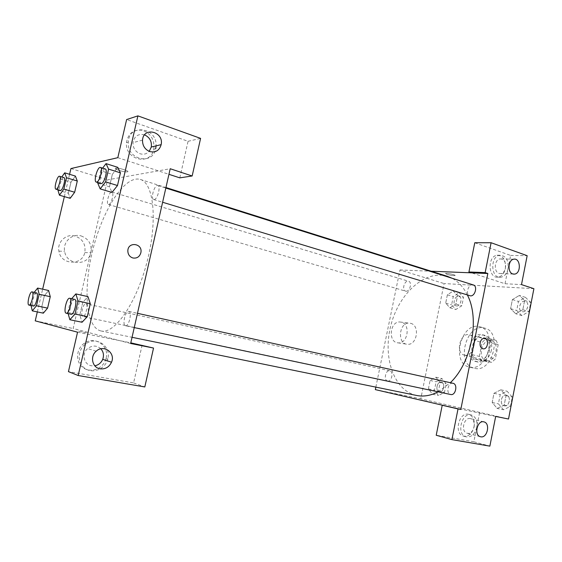 <?xml version="1.0" encoding="UTF-8"?>
<svg xmlns="http://www.w3.org/2000/svg" width="562" height="562" viewBox="0 0 562 562"><rect width="100%" height="100%" fill="white"/><g stroke="black" fill="none" stroke-linecap="round" stroke-linejoin="round"><path stroke-width="0.42" stroke-dasharray="2.81 2.11" d="M464.739 355.184C473.675 357.151 478.501 336.617 469.537 334.804C460.411 331.882 454.883 353.217 464.275 355.093L464.739 355.184M486.678 360.656C495.705 362.652 500.419 342.518 491.364 340.67C482.133 337.734 476.709 358.647 486.207 360.565L486.678 360.656M479.33 356.427L482.098 342.462L485.631 339.026L496.07 340.375L498.192 344.625L495.382 358.9L491.743 362.328L481.353 360.678L479.33 356.427L472.143 354.622L474.939 340.565L482.098 342.462M498.192 344.625L490.984 342.701L488.153 357.067L495.382 358.9M491.743 362.328L484.507 360.53L474.152 358.886L481.353 360.678M484.507 360.53L488.153 357.067M490.984 342.701L488.877 338.429L496.07 340.375M474.939 340.565L478.473 337.102L488.877 338.429M472.143 354.622L474.152 358.886M491.462 350.154C489.017 358.725 484.606 362.715 478.22 362.125C465.568 359.596 472.853 331.489 485.139 335.43C490.366 337.516 492.474 342.42 491.462 350.154M489.031 349.522C490.05 341.773 487.949 336.856 482.73 334.776C470.45 330.835 463.151 359.006 475.796 361.528L476.365 361.64C482.526 361.795 486.748 357.755 489.031 349.522M478.473 337.102L485.631 339.026M475.016 368.426C492.937 372.732 502.758 331.896 484.732 328.152C466.228 322.181 455.255 364.52 474.328 368.286L475.016 368.426M470.12 367.253C487.992 371.545 497.869 330.526 479.878 326.803C461.43 320.839 450.408 363.361 469.432 367.112L470.12 367.253M503.482 409.747L498.417 403.832L500.222 394.643L507.107 391.215L512.277 397.06L510.458 406.403L503.482 409.747L497.222 408.448L492.179 402.511L493.998 393.267L500.875 389.81L506.025 395.676L504.191 405.069L497.222 408.448L492.186 402.504L493.998 393.267L500.868 389.803L506.018 395.69L504.191 405.069L497.222 408.455M428.392 388.911L430.099 380.474L435.936 377.221L440.144 382.483L438.423 391.054L432.515 394.229L428.392 388.911L430.099 380.474L435.936 377.214L440.137 382.49L438.423 391.054L432.515 394.243L428.399 388.904L434.44 390.197L436.126 381.795L441.978 378.57L446.207 383.818L444.5 392.339L438.585 395.493L434.44 390.197M521.873 315.612L516.696 310.519L518.466 301.464L525.442 297.361L530.725 302.384L528.933 311.58L521.873 315.612L515.768 313.779L522.822 309.697L515.768 313.779L510.605 308.671L512.396 299.567L519.358 295.429L512.396 299.574L510.605 308.671L515.761 313.793M525.442 297.361L519.358 295.429L524.627 300.459L522.822 309.711L524.627 300.459L519.365 295.415M508.512 419.013L420.783 398.809L444.078 283.557L533.9 288.692M459.203 292.795L463.531 297.347L461.845 305.756L455.852 309.486L451.602 304.864L453.274 296.581L459.203 292.795L453.295 290.997L457.601 295.563L455.901 304.014L449.916 307.772L445.694 303.143L447.373 294.818L453.295 290.997L457.594 295.57L455.901 304.014L449.916 307.779L445.701 303.136L447.373 294.818L453.288 290.99M446.86 274.354C450.387 275.324 453.07 275.724 454.918 275.556C456.773 275.092 446.895 272.865 445.497 273.441L446.86 274.354L445.497 273.441C446.895 272.872 456.773 275.092 454.911 275.563C453.07 275.731 450.387 275.331 446.86 274.361M474.778 242.749L510.612 255.429L505.027 283.733L471.581 272.844M505.027 283.733L521.501 284.604M375.845 387.134L399.975 269.964L444.078 283.557M399.975 269.964L431.18 271.221M505.329 268.72C506.004 260.08 503.243 255.577 497.026 255.218C487.092 256.391 488.245 278.885 498.108 277.129C501.754 276.406 504.163 273.603 505.329 268.72M508.027 268.805C506.861 273.708 504.451 276.525 500.798 277.249C490.921 279.012 489.776 256.441 499.723 255.26C505.941 255.619 508.708 260.136 508.027 268.805M501.894 259.075L500.025 258.913C494.356 259.461 493.527 271.973 499.063 273.406L500.742 273.575C506.467 273.216 507.472 260.627 501.894 259.075M510.612 255.429L527.163 255.682M401.331 322.195L399.905 321.991C389.754 321.141 387.857 342.462 398.051 342.855C407.752 344.267 410.934 324.204 401.331 322.195M375.332 389.621L420.783 398.809M410.618 323.312C420.278 325.335 417.06 345.686 407.295 344.26C397.039 343.881 398.964 322.251 409.185 323.101L410.618 323.312M427.998 401.563L419.954 399.793L427.998 401.563M444.978 405.799L495.67 416.449M474.131 426.748C474.974 420.285 473.197 416.161 468.785 414.384C459.154 411.229 453.478 433.464 463.285 436.077C468.518 436.892 472.136 433.78 474.131 426.748M479.583 412.733L473.857 441.767L436.217 435.255M476.752 427.408C474.757 434.468 471.132 437.587 465.891 436.779C456.07 434.159 461.76 411.848 471.406 415.002C475.817 416.786 477.602 420.924 476.752 427.408M470.331 418.592C463.917 416.941 460.503 431.546 466.938 433.176L467.422 433.295C473.956 434.833 477.159 420.06 470.612 418.655L470.331 418.592M473.857 441.767L489.86 446.13M484.247 338.373L484.24 338.373C482.203 338.507 480.833 339.926 480.138 342.637M473.302 284.941C468.539 283.171 464.872 294.523 469.811 295.745M453.014 383.298C448.033 381.921 445.61 393.674 450.703 394.503M406.017 291.214C409.923 291.769 412.396 282.103 408.567 281.239C404.598 279.799 401.465 290.182 405.574 291.137L406.017 291.214M387.604 380.98L387.611 380.98C391.714 382.118 393.941 371.433 389.74 370.779C385.623 369.627 383.382 380.312 387.604 380.98L82.867 316.504C80.064 316.202 83.12 302.967 85.803 303.754L85.831 303.754C88.641 304.028 85.536 317.411 82.867 316.504L82.86 316.504M447.514 276.371C425.146 269.416 399.097 293.385 390.997 324.85C382.518 356.203 393.281 390.084 416.07 395.346L416.646 395.465M438.142 391.847L450.338 382.701M467.394 295.015C463.481 287.14 458.339 281.541 451.967 278.218M100.612 330.87L100.998 330.962C114.508 334.467 136.334 303.543 147.012 262.04C157.845 220.571 153.777 182.938 140.275 179.44C125.115 174.923 103.534 208.383 93.397 247.61C83.021 286.768 85.347 326.845 100.612 330.87M154.15 199.587C157.479 199.608 161.013 186.12 157.831 185.537C154.578 184.174 150.279 198.85 153.714 199.552L154.15 199.587M125.502 325.749L125.509 325.756C128.902 326.859 132.365 311.777 128.81 311.383C125.403 310.28 121.933 325.314 125.502 325.749L134.248 327.604M108.698 204.512C111.135 204.582 114.276 193.581 112.203 192.176L111.915 192.007C109.344 190.932 105.67 203.999 108.403 204.484L108.698 204.512M130.651 343.48L73.165 328.517L107.539 179.84L170.202 168.74M127.834 251.045L127.827 251.045C128.01 254.593 129.703 256.904 132.906 257.979M144.546 134.873L144.455 134.845C138.189 133.517 134.374 136.109 133.004 142.615C132.955 148.017 135.323 151.733 140.121 153.763C143.71 154.796 146.745 153.995 149.232 151.361M153.777 149.176C154.761 139.875 150.974 133.573 142.418 130.293C133.447 129.197 128.129 133.32 126.457 142.664C124.813 160.114 150.82 166.015 153.749 149.295L155.681 148.853C152.731 165.65 126.64 159.713 128.291 142.179C128.853 123.204 157.402 127.455 156.053 145.867M100.858 348.819C96.72 345.237 92.323 345.159 87.651 348.573C81.328 353.638 83.893 364.78 91.557 365.792L94.809 365.806M107.876 358.619L107.728 359.209C105.277 368.988 92.885 374.144 84.974 368.433C76.861 362.982 77.472 349.255 86.091 343.656C96.573 335.992 111.276 346.347 107.876 358.619M106.148 358.064C109.534 345.855 94.88 335.542 84.441 343.171C75.856 348.735 75.245 362.399 83.331 367.829C91.213 373.512 103.556 368.384 106 358.654L106.148 358.064M77.549 332.184L130.798 342.848M142.116 345.117L133.601 382.912L68.445 371.637M133.601 382.912L144.813 386.951M117.823 157.676L168.937 174.318M179.812 177.859L188.052 141.301L126.619 119.558M188.052 141.301L200.592 138.385M97.774 183.226L109.464 186.781L111.986 192.436L109.471 186.767M97.928 182.573L100.675 170.729L112.33 174.375L109.464 186.781L112.33 174.375L117.767 167.357L120.409 172.857M57.724 190.132L68.374 193.23L70.187 198.302L68.381 193.216L70.953 182.228L75.378 176.082L77.282 181.034M41.771 306.866L43.323 313.167L41.764 306.88L44.391 295.668L48.606 290.526L50.257 296.708M68.114 313.617L67.791 312.493L79.846 315.05L82.052 322.251L79.853 315.036L82.769 302.384L87.946 296.638L90.271 303.712M37.324 311.917L42.649 289.191M64.349 196.623L69.576 174.318M75.076 236.04C66.288 233.356 56.959 241.969 58.905 251.165C60.759 265.123 82.122 266.002 84.771 252.57C85.993 244.456 82.762 238.948 75.076 236.04M70.931 168.558L107.539 179.84M35.23 320.846L73.165 328.517M81.047 235.9C88.845 238.864 92.112 244.47 90.868 252.731C88.178 266.409 66.513 265.517 64.637 251.305C62.663 241.934 72.133 233.167 81.047 235.9M86.26 332.845L78.02 331.06L86.26 332.837M119.207 170.462C122.888 171.558 125.607 172.028 127.37 171.881C130.707 171.424 118.413 167.476 115.624 168.122C114.543 168.509 115.737 169.288 119.207 170.462C115.737 169.288 114.536 168.509 115.624 168.122C118.413 167.476 130.707 171.424 127.37 171.881C125.607 172.035 122.888 171.565 119.207 170.462M31.058 305.538L30.826 304.555L33.481 293.273L34.198 292.366M36.537 292.886C34.191 292.05 30.924 305.805 33.418 306.044M30.826 304.555L41.764 306.88L44.391 295.668L48.62 290.526M33.481 293.273L44.391 295.668M57.816 189.738L60.331 179.046L61.813 176.939M63.885 177.564C61.63 176.573 57.879 190.075 60.296 190.462M68.374 193.23L70.953 182.228L75.385 176.082M60.331 179.046L70.953 182.228M67.791 312.493L70.756 299.729L71.655 298.703M74.634 299.363C71.613 298.338 67.96 313.912 71.142 314.256M79.846 315.05L82.769 302.384L87.96 296.638M70.756 299.729L82.769 302.384M100.675 170.729L102.621 168.136M105.235 168.958C102.361 167.708 97.971 182.945 101.034 183.521M112.33 174.375L117.774 167.357M439.301 391.918L439.308 391.918C443.551 393.07 445.645 382.848 441.311 382.153C437.046 380.98 434.939 391.215 439.301 391.918L439.322 391.918C443.573 393.077 445.666 382.855 441.325 382.16C437.067 380.98 434.953 391.215 439.322 391.918L439.322 391.918M435.936 377.221L441.978 378.57M440.144 382.483L446.207 383.818M438.423 391.054L444.5 392.339M432.515 394.229L438.585 395.493M430.099 380.474L436.126 381.795M456.562 305.953C460.587 306.571 462.955 297.319 458.999 296.413C454.89 294.938 451.855 304.864 456.105 305.868L456.562 305.953M457.601 295.563L463.531 297.347M455.901 304.014L461.845 305.756M449.916 307.772L455.852 309.486M445.694 303.143L451.602 304.864M447.373 294.818L453.274 296.581M456.576 305.96C460.608 306.578 462.969 297.326 459.013 296.413C454.904 294.945 451.876 304.871 456.126 305.876L456.576 305.96M504.247 405.827L504.262 405.827C509.341 407.183 511.582 396.006 506.404 395.142C501.297 393.751 499.028 404.963 504.247 405.827L504.276 405.834C509.362 407.19 511.603 396.006 506.425 395.149C501.318 393.758 499.049 404.963 504.269 405.827L504.276 405.834M500.875 389.81L507.107 391.215M506.025 395.676L512.277 397.06M504.191 405.069L510.458 406.403M492.179 402.511L498.417 403.832M493.998 393.267L500.222 394.643M522.632 311.755C527.395 312.465 530.029 302.504 525.379 301.351C520.489 299.553 516.949 310.357 522.007 311.636L522.632 311.755M524.627 300.459L530.725 302.384M522.822 309.711L528.933 311.58M510.605 308.671L516.696 310.519M512.396 299.567L518.466 301.464M522.646 311.762C527.416 312.465 530.05 302.511 525.4 301.358C520.51 299.56 516.97 310.357 522.028 311.636L522.646 311.762M491.364 340.67L469.537 334.804M486.207 360.565L464.275 355.093M475.796 361.528L478.22 362.125M482.73 334.776L485.139 335.43M469.432 367.112L474.328 368.286M479.878 326.803L484.732 328.152M498.108 277.129L500.798 277.249M497.026 255.218L499.723 255.26M513.787 259.194L500.025 258.913M513.232 274.073L500.742 273.575M398.051 342.855L407.295 344.26M399.905 321.991L409.185 323.101M463.285 436.077L465.891 436.779M468.785 414.384L471.406 415.002M483.777 421.837L470.612 418.655M480.271 436.688L466.938 433.176M100.998 330.962L132.049 337.305M140.275 179.44L165.945 187.539M389.74 370.779L85.831 303.754M153.714 199.552L162.615 202.257M157.831 185.537L165.832 188.059M128.81 311.383L137.486 313.308M108.403 204.484L405.574 291.137M111.915 192.007L408.567 281.239M142.516 140.128L133.004 142.615M126.457 142.664L128.291 142.179M96.179 351.201L87.651 348.573M84.441 343.171L86.091 343.656M106 358.654L107.728 359.209M84.771 252.57L90.868 252.731M58.905 251.165L64.637 251.305"/><path stroke-width="0.84" d="M431.18 271.221L471.581 272.844L468.926 271.98L474.778 242.749L491.097 242.728L527.163 255.682L521.501 284.604L533.9 288.692L508.512 419.013L495.67 416.449L489.86 446.13L451.918 439.617L458.03 408.925L460.805 409.48L375.332 389.621L375.845 387.134M512.804 273.954L514.49 274.123C521.381 273.575 520.658 257.705 513.787 259.194C508.09 259.749 507.24 272.493 512.804 273.954M468.926 271.98L485.154 272.619L491.097 242.728M471.581 272.844L487.83 273.504L485.154 272.619M451.918 439.617L436.217 435.255L442.224 405.251L444.978 405.799M480.763 436.807C487.331 438.353 490.577 423.305 483.994 421.893C477.482 419.702 473.626 434.981 480.271 436.688L480.763 436.807M442.224 405.251L458.03 408.925M480.145 342.637C480.84 339.926 482.203 338.507 484.247 338.373C489.186 338.324 488.195 349.423 483.313 348.847C480.819 348.243 479.765 346.178 480.145 342.637M487.83 273.504L460.805 409.48M480.138 342.637C479.758 346.178 480.819 348.243 483.306 348.847C488.195 349.423 489.186 338.324 484.24 338.373M162.615 202.257L470.415 295.858C475.08 296.504 477.841 286.044 473.302 284.941L165.832 188.059M450.703 394.503L450.717 394.51C455.67 395.852 458.065 384.12 453.014 383.298L137.486 313.308M132.049 337.305L416.646 395.465C423.558 396.863 430.731 395.655 438.142 391.847M450.338 382.701C471.651 362.476 479.983 318.956 467.394 295.015M451.967 278.218L447.514 276.371L165.945 187.539M130.651 343.48L170.202 168.74L192.155 175.983L200.592 138.385L137.901 115.87L78.195 375.521L144.813 386.951L153.538 348.054L130.651 343.48M132.906 257.979C129.703 256.904 128.01 254.593 127.834 251.045C127.771 241.182 143.022 243.255 140.865 252.717C139.629 256.813 136.98 258.569 132.906 257.979C136.973 258.569 139.629 256.813 140.865 252.717C143.022 243.255 127.771 241.182 127.827 251.045M149.759 151.557C144.877 149.471 142.46 145.663 142.516 140.128C143.366 126.338 164.146 131.62 161.154 144.652C159.404 150.532 155.604 152.836 149.759 151.557M100.148 368.834C92.337 367.822 89.737 356.406 96.179 351.201C103.696 344.021 115.807 352.88 111.522 362.216C109.14 367.141 105.354 369.346 100.148 368.834M149.232 151.361L151.311 147.005C151.909 141.308 149.654 137.261 144.546 134.873M156.053 145.867L155.702 148.733M94.809 365.806C98.512 365.04 101.146 362.89 102.713 359.35C104.132 355.36 103.513 351.854 100.858 348.819M130.798 342.848L153.538 348.054M78.195 375.521L68.445 371.637L77.549 332.184L35.23 320.846L37.324 311.917M137.901 115.87L126.619 119.558L117.823 157.676L70.931 168.558L69.576 174.318M168.937 174.318L179.812 177.859L192.155 175.983M102.621 168.136L106.035 163.612L117.774 167.343M106.035 163.612L108.564 169.099L120.416 172.843L117.493 185.523L111.986 192.45L117.493 185.523L120.416 172.843L117.774 167.357M66.506 177.775L77.289 181.02L74.669 192.246L70.187 198.316L74.669 192.246L77.289 181.02L75.385 176.068L64.7 172.829L66.506 177.775L63.857 189.071L59.446 195.211L57.816 189.738M39.178 294.256L50.264 296.694L47.587 308.131L43.323 313.182L47.587 308.131L50.264 296.694L48.62 290.512L37.64 288.067L39.178 294.256L36.481 305.77L32.287 310.863L31.058 305.538M71.655 298.703L75.856 293.912L87.96 296.624L90.278 303.698L87.293 316.645L82.052 322.265M42.649 289.191L64.349 196.623M34.198 292.366L37.64 288.067M28.964 305.103L33.418 306.044C35.757 306.887 39.024 293.076 36.537 292.886L32.09 291.903C29.779 291.074 26.505 304.871 28.964 305.096L28.964 305.103C31.275 305.939 34.556 292.085 32.09 291.903M36.481 305.77L47.587 308.131M32.287 310.863L43.323 313.167M61.813 176.939L64.7 172.829M55.961 189.197L60.556 190.476C62.916 190.406 66.147 177.866 63.885 177.564L59.558 176.264C57.338 175.281 53.573 188.818 55.961 189.197L56.221 189.211C58.553 189.134 61.799 176.552 59.558 176.264M63.857 189.071L74.669 192.246M59.446 195.211L70.187 198.302M75.856 293.912L78.048 300.993L75.027 314.046L69.871 319.722L68.114 313.617M66.225 313.224L71.142 314.263C74.149 315.296 77.802 299.658 74.634 299.363L69.73 298.274C66.752 297.256 63.077 312.879 66.218 313.217L66.225 313.224C69.189 314.249 72.863 298.562 69.73 298.274M78.048 300.993L90.278 303.698L87.293 316.645L82.052 322.251L69.871 319.722M75.027 314.046L87.293 316.645M108.564 169.099L105.607 181.877L100.184 188.888L97.774 183.226L97.928 182.573M96.271 182.067L101.42 183.542C104.413 183.416 108.073 169.422 105.235 168.958L100.472 167.462C97.633 166.219 93.236 181.505 96.271 182.067L96.65 182.088C99.615 181.947 103.282 167.912 100.472 167.462M105.607 181.877L117.493 185.523M100.184 188.888L111.986 192.436M514.49 274.123L513.232 274.073M134.248 327.604L450.717 394.51M161.154 144.652L151.311 147.005M111.522 362.216L102.713 359.35"/></g></svg>
